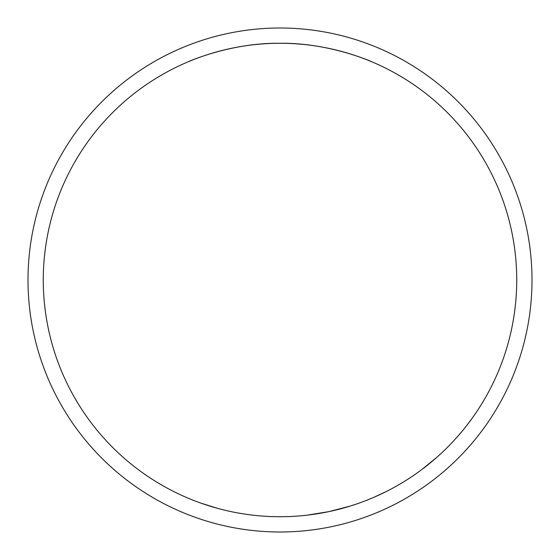 <?xml version="1.0" encoding="UTF-8"?>
<svg xmlns="http://www.w3.org/2000/svg" width="560" height="560" viewBox="0 0 560 560"><rect width="100%" height="100%" fill="white"/><g stroke="black" fill="none" stroke-linecap="round" stroke-linejoin="round"><path stroke-width="0.84" d="M532 280A252 252 0 0 1 280 532A252 252 0 0 1 28 280A252 252 0 0 1 280 28A252 252 0 0 1 532 280M371.637 61.726C372.491 61.985 329.455 42.609 280.049 43.274C230.391 42.616 187.516 61.999 188.363 61.726C187.551 61.985 230.503 42.595 280.056 43.274C329.574 42.623 372.561 62.02 371.637 61.726M233.303 512.078L227.647 510.867M223.272 509.831L220.64 509.166M217.651 508.368L200.97 503.146M251.461 515.004L246.82 514.388M241.507 513.576L239.078 513.163M232.141 511.84L228.606 511.084M357.644 503.636L350.938 505.848M350.287 506.051L328.937 511.616L307.216 515.158M306.523 515.235L299.46 515.928M388.787 490.252L386.442 491.449M386.113 491.61L373.345 497.546M372.638 497.847L365.792 500.633M414.001 475.146L410.865 477.267M427.875 464.856L424.326 467.642M423.787 468.055L422.282 469.196M436.8 457.352L421.568 469.735M459.48 434.357L458.08 435.974M457.051 437.136L455.483 438.886M516.726 280A236.726 236.726 0 0 1 280 516.726A236.726 236.726 0 0 1 43.274 280A236.726 236.726 0 0 1 280 43.274A236.726 236.726 0 0 1 516.726 280M406.665 479.99L404.887 481.103M403.935 481.691L401.905 482.93M385.112 492.114L382.606 493.332M381.381 493.92L379.036 495.019M377.909 495.53L375.872 496.447M433.552 460.173L426.167 466.214M464.149 428.757L462.532 430.738M462.063 431.305L458.409 435.596M472.668 417.55L467.082 425.054"/></g></svg>
